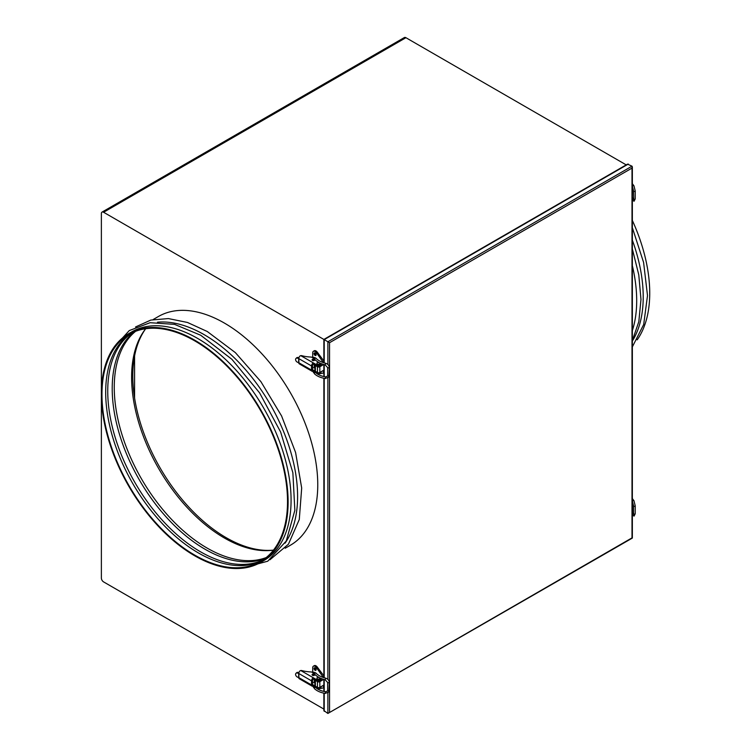 <?xml version="1.0" encoding="UTF-8"?>
<svg xmlns="http://www.w3.org/2000/svg" width="751" height="751" viewBox="0 0 751 751"><rect width="100%" height="100%" fill="white"/><g stroke="black" fill="none" stroke-linecap="round" stroke-linejoin="round"><path stroke-width="1.13" d="M194.744 340.184A132.045 76.236 60 0 1 281.005 456.533A132.045 76.236 60 0 1 260.766 562.349A132.045 76.236 60 0 1 194.744 555.806A132.045 76.236 60 0 1 108.482 439.448A132.045 76.236 60 0 1 128.721 333.641A132.045 76.236 60 0 1 194.744 340.184M128.721 333.641L131.688 331.933A132.045 76.236 60 0 1 197.71 338.466A132.045 76.236 60 0 1 283.972 454.824A132.045 76.236 60 0 1 263.732 560.631L260.766 562.349M157.466 322.198A132.045 76.236 60 0 1 204.234 334.702A132.045 76.236 60 0 1 285.108 435.355A132.045 76.236 60 0 1 285.042 543.17M224.389 323.071A132.045 76.236 60 0 1 310.651 439.419A132.045 76.236 60 0 1 290.402 545.235A132.045 76.236 -120 0 0 310.651 439.419A132.045 76.236 -120 0 0 224.389 323.071A132.045 76.236 -120 0 0 158.367 316.528A132.045 76.236 60 0 1 224.389 323.071M145.675 328.741A132.045 76.236 -120 0 0 145.121 436.603A132.045 76.236 -120 0 0 226.164 537.669A132.045 76.236 -120 0 0 273.477 550.117A131.2 75.748 60 0 1 224.389 538.007A131.2 75.748 60 0 1 143.263 436.031A131.2 75.748 60 0 1 145.656 328.75M266.201 557.571A131.2 75.748 60 0 1 207.032 548.023A131.2 75.748 60 0 1 123.08 438.021A131.2 75.748 60 0 1 135.574 331.322M265.263 558.322A131.2 75.748 60 0 1 204.985 549.206A131.2 75.748 60 0 1 120.723 438.265A131.2 75.748 60 0 1 134.467 331.754M263.169 559.842A131.2 75.748 60 0 1 200.517 551.788A131.2 75.748 60 0 1 115.607 438.8A131.2 75.748 60 0 1 132.092 332.815M262.174 560.499A131.2 75.748 60 0 1 198.461 552.971A131.2 75.748 60 0 1 113.26 439.053A131.2 75.748 60 0 1 131.031 333.341M194.744 555.12A131.2 75.748 60 0 1 109.036 439.504A131.2 75.748 60 0 1 129.144 334.364A131.2 75.748 60 0 1 194.744 340.86A131.2 75.748 60 0 1 280.461 456.486A131.2 75.748 60 0 1 260.344 561.617A131.2 75.748 60 0 1 194.744 555.12M632.351 265.657A132.045 76.236 60 0 1 632.351 330.628M632.351 240.151A132.045 76.236 60 0 1 632.351 341.085M632.351 220.437A132.045 76.236 60 0 1 637.177 339.865M134.579 397.917L134.579 356.03M329.548 342.709L329.548 712.492L327.887 713.45L632.351 538.073L632.351 166.938L632.004 166.178L632.004 168.093L329.548 342.709L327.887 341.752L632.004 166.178L627.498 164.14L323.869 339.433L103.591 212.261A3.135 1.812 -120 0 0 102.023 212.101L404.357 37.55A3.135 1.812 60 0 1 405.925 37.71L626.203 164.882M323.869 709.075L103.591 581.903A3.135 1.812 -120 0 1 101.376 578.063L101.376 213.537A3.135 1.812 -120 0 1 102.023 212.101M327.887 364.535L327.887 341.752L324.216 339.63L324.216 362.883M327.887 692.957L327.887 713.45L323.869 710.568L323.869 693.164M329.548 712.492L632.004 537.876L632.004 168.093M319.391 677.655A1.464 0.845 180 0 1 319.813 678.247A1.464 0.845 180 0 1 319.382 678.848A1.464 0.845 180 0 1 317.786 679.026A1.464 0.845 180 0 1 316.875 678.247A1.464 0.845 180 0 1 317.307 677.646A1.464 0.845 180 0 1 319.25 677.58M314.049 668.474A1.464 0.845 -120 0 0 314.688 669.948A1.464 0.845 -120 0 0 315.824 670.343A1.464 0.845 -120 0 0 316.124 669.676A1.464 0.845 -120 0 0 315.486 668.202A1.464 0.845 -120 0 0 314.35 667.808A1.464 0.845 -120 0 0 314.049 668.474M314.951 667.808A1.464 0.845 -120 0 0 314.941 667.968A1.464 0.845 -120 0 0 316.115 669.826M313.036 686.179L314.556 688.761A0.835 0.62 -46.6 0 1 315.711 687.54A1.464 0.845 -120 0 0 315.824 687.494A1.464 0.845 -120 0 0 315.871 687.465M319.832 687.353A1.68 0.967 180 0 1 317.457 687.353L317.457 681.636A1.68 0.967 0 0 0 319.832 681.636L319.832 687.353L323.39 685.297L323.39 687.916L323.869 687.634M317.457 681.636L315.382 680.434L315.382 686.161L317.457 687.353M315.382 686.161A1.68 0.967 180 0 1 314.894 685.475L314.894 679.749A1.68 0.967 0 0 0 315.382 680.434M314.265 680.35L314.791 679.655M312.951 686.179A3.351 1.934 -120 0 0 313.702 687.644M317.654 689.024L323.39 687.916M319.832 681.636L323.39 679.58L322.066 678.82M323.39 677.505L316.406 667.555A3.351 1.934 -120 0 0 313.411 666.175A3.351 1.934 -120 0 0 312.716 667.705L312.716 672.633M323.39 676.961L323.869 676.689M323.869 675.909L317.288 667.048A3.351 1.934 -120 0 0 314.303 665.658L313.411 666.175M314.275 674.163A1.342 0.77 180 0 1 314.772 674.755A1.342 0.77 180 0 1 314.378 675.309A1.342 0.77 180 0 1 312.914 675.478A1.342 0.77 180 0 1 312.087 674.755A1.342 0.77 180 0 1 312.482 674.21A1.342 0.77 180 0 1 312.594 674.154M312.585 682.368A1.342 0.77 0 0 0 312.482 682.424A1.342 0.77 0 0 0 312.425 682.462A1.342 0.77 0 0 0 314.378 682.49A1.342 0.77 0 0 0 314.772 681.946A1.342 0.77 0 0 0 314.265 681.345M312.416 684.443A1.258 0.723 120 0 0 312.679 685.025A1.258 0.723 120 0 0 312.716 685.043L313.899 685.297L312.416 684.443L312.416 680.34A1.258 0.723 120 0 1 312.716 679.402L312.716 678.228A2.516 1.455 120 0 0 311.534 680.847L298.194 673.149L298.889 672.746A2.516 1.455 -60 0 1 299.931 670.915L300.747 670.521A1.68 0.967 0 0 1 301.818 670.587A25.985 15.001 0 0 0 310.914 671.929A1.68 0.967 0 0 1 311.984 672.211L312.989 672.793M298.889 677.655L298.889 673.553A1.258 0.723 -0 0 0 298.663 673.45L298.663 677.552A1.258 0.723 180 0 1 298.889 677.655L311.534 684.959L311.534 680.847M311.534 684.959A2.516 1.455 120 0 0 312.05 686.114A2.516 1.455 120 0 0 312.716 686.207L312.716 685.043M312.05 686.114L299.302 678.754A2.516 1.455 -60 0 1 298.889 678.228L298.194 677.261M321.278 686.517A2.938 1.69 180 0 1 320.424 687.7A2.938 1.69 180 0 1 316.274 687.7L312.716 686.207M314.894 681.082L314.265 680.716M316.274 687.7L316.274 686.667L313.899 685.297L313.899 686.33M312.716 678.228L313.899 678.115L313.899 679.139L312.716 679.402M298.889 672.746L298.194 673.149L298.889 672.746M321.278 678.519L321.278 679.308A2.938 1.69 180 0 1 320.424 680.509A2.938 1.69 180 0 1 316.274 680.509L316.274 679.486A2.938 1.69 0 0 0 320.424 679.486A2.938 1.69 0 0 0 321.259 678.51M313.899 679.139L316.274 680.509M316.274 679.486L300.747 670.521M298.663 677.552L297.715 677.214A2.516 1.746 -132.7 0 1 295.584 674.389A2.516 1.746 -132.7 0 1 296.007 673.318A2.516 1.746 -132.7 0 1 297.715 673.112L298.663 673.45M296.007 673.318L296.673 672.699A2.516 1.746 47.3 0 1 298.382 672.492L298.907 672.68M319.391 362.771A1.464 0.845 180 0 1 319.813 363.362A1.464 0.845 180 0 1 319.382 363.963A1.464 0.845 180 0 1 317.786 364.151A1.464 0.845 180 0 1 316.875 363.362A1.464 0.845 180 0 1 317.307 362.771A1.464 0.845 180 0 1 319.25 362.705M314.049 353.599A1.464 0.845 -120 0 0 314.688 355.073A1.464 0.845 -120 0 0 315.824 355.467A1.464 0.845 -120 0 0 316.124 354.791A1.464 0.845 -120 0 0 315.486 353.317A1.464 0.845 -120 0 0 314.35 352.923A1.464 0.845 -120 0 0 314.049 353.599M314.951 352.923A1.464 0.845 -120 0 0 314.941 353.083A1.464 0.845 -120 0 0 316.115 354.951M313.036 371.294L314.556 373.885A0.835 0.62 -46.6 0 1 315.711 372.665A1.464 0.845 -120 0 0 315.824 372.618A1.464 0.845 -120 0 0 315.871 372.58M319.832 372.477A1.68 0.967 180 0 1 317.457 372.477L317.457 366.751A1.68 0.967 0 0 0 319.832 366.751L319.832 372.477L323.39 370.421L323.39 373.04L323.869 372.759M317.457 366.751L315.382 365.559L315.382 371.276L317.457 372.477M315.382 371.276A1.68 0.967 180 0 1 314.894 370.59L314.894 364.873A1.68 0.967 0 0 0 315.382 365.559M314.265 365.465L314.791 364.77M312.951 371.304A3.351 1.934 -120 0 0 313.702 372.768M317.654 374.139L323.39 373.04M319.832 366.751L323.39 364.704L322.066 363.944M323.39 362.63L316.406 352.679A3.351 1.934 -120 0 0 313.411 351.29A3.351 1.934 -120 0 0 312.716 352.829L312.716 357.758M323.39 362.085L323.869 361.804M323.869 361.024L317.288 352.163A3.351 1.934 -120 0 0 314.303 350.773L313.411 351.29M314.275 359.278A1.342 0.77 180 0 1 314.772 359.879A1.342 0.77 180 0 1 314.378 360.424A1.342 0.77 180 0 1 312.914 360.593A1.342 0.77 180 0 1 312.087 359.879A1.342 0.77 180 0 1 312.482 359.335A1.342 0.77 180 0 1 312.594 359.269M312.585 367.483A1.342 0.77 0 0 0 312.482 367.549A1.342 0.77 0 0 0 312.425 367.577A1.342 0.77 0 0 0 314.378 367.615A1.342 0.77 0 0 0 314.772 367.061A1.342 0.77 0 0 0 314.265 366.46M312.416 369.567A1.258 0.723 120 0 0 312.679 370.14L313.899 370.421L312.416 369.567L312.416 365.455A1.258 0.723 120 0 1 312.716 364.517L312.716 363.353A2.516 1.455 120 0 0 311.534 365.972L298.194 358.265L298.889 357.87A2.516 1.455 -60 0 1 299.931 356.03L300.747 355.636A1.68 0.967 0 0 1 301.818 355.702A25.985 15.001 0 0 0 310.914 357.054A1.68 0.967 0 0 1 311.984 357.335L312.989 357.917M298.889 362.78L298.889 358.668A1.258 0.723 -0 0 0 298.663 358.565L298.663 362.677A1.258 0.723 180 0 1 298.889 362.78L311.534 370.074L311.534 365.972M311.534 370.074A2.516 1.455 120 0 0 312.05 371.229A2.516 1.455 120 0 0 312.716 371.332L312.716 370.159A1.258 0.723 120 0 0 312.716 370.159M312.05 371.229L299.302 363.869A2.516 1.455 -60 0 1 298.889 363.343L298.194 362.376M321.278 371.632A2.938 1.69 180 0 1 320.424 372.815A2.938 1.69 180 0 1 316.274 372.815L312.716 371.332M314.894 366.197L314.265 365.84M316.274 372.815L316.274 371.792L313.899 370.421L313.899 371.445M312.716 363.353L313.899 363.231L313.899 364.263L312.716 364.517M298.889 357.87L298.194 358.265L298.889 357.87M321.278 363.634L321.278 364.432A2.938 1.69 180 0 1 320.424 365.624A2.938 1.69 180 0 1 316.274 365.624L316.274 364.601A2.938 1.69 0 0 0 320.424 364.601A2.938 1.69 0 0 0 321.259 363.625M313.899 364.263L316.274 365.624M316.274 364.601L300.747 355.636M298.663 362.677L297.715 362.329A2.516 1.746 -132.7 0 1 295.584 359.513A2.516 1.746 -132.7 0 1 296.007 358.434A2.516 1.746 -132.7 0 1 297.715 358.227L298.663 358.565M296.007 358.434L296.673 357.814A2.516 1.746 47.3 0 1 298.382 357.607L298.907 357.795M103.591 212.261L405.925 37.71M628.324 164.056L324.216 339.63M324.216 364.629L324.216 376.645M324.216 378.354L324.216 677.768M324.216 679.514L324.216 691.521M324.216 693.239L324.216 711.328M327.887 679.42L327.887 378.072M316.406 667.555L317.288 667.048M298.382 672.492L297.715 673.112M329.257 682.274A0.835 0.488 180 0 1 327.652 682.471A0.835 0.488 180 0 1 327.699 682.302M325.596 678.322L325.277 679.608M315.861 673.262A0.835 0.573 137.4 0 0 314.406 673.722A0.835 0.573 137.4 0 0 314.866 674.201M312.782 674.145A0.835 0.488 0 0 0 314.068 674.764A0.835 0.488 0 0 0 314.265 674.454L314.265 675.365M325.352 693.276L325.568 691.934M329.032 689.991A0.835 0.488 180 0 1 327.952 690.732A0.835 0.488 180 0 1 327.699 690.197M633.741 513.449A0.835 0.488 0 0 0 634.67 514.219A0.835 0.488 0 0 0 635.224 513.759L634.079 516.115L632.351 514.979M633.534 514.088A0.835 0.667 146.5 0 0 632.549 515.27M632.351 501.283L632.52 501.574A0.835 0.62 -30.2 0 1 633.975 500.729A0.835 0.62 -30.2 0 1 634.032 501.001M632.52 501.574L633.544 505.864A0.835 0.488 -0 0 0 635.224 505.864L633.975 500.729L632.351 498.58M316.406 352.679L317.288 352.163M298.382 357.607L297.715 358.227M329.257 367.399A0.835 0.488 180 0 1 327.652 367.586A0.835 0.488 180 0 1 327.699 367.427M325.596 363.446L325.277 364.733M315.861 358.377A0.835 0.573 137.4 0 0 314.406 358.837A0.835 0.573 137.4 0 0 314.866 359.316M312.782 359.26A0.835 0.488 0 0 0 314.068 359.889A0.835 0.488 0 0 0 314.265 359.579L314.265 360.48M325.352 378.401L325.568 377.049M329.032 375.115A0.835 0.488 180 0 1 327.952 375.857A0.835 0.488 180 0 1 327.699 375.322M633.741 198.564A0.835 0.488 0 0 0 634.67 199.334A0.835 0.488 0 0 0 635.224 198.874L634.079 201.24L632.351 200.095M633.534 199.212A0.835 0.667 146.5 0 0 632.549 200.386M632.351 186.398L632.52 186.689A0.835 0.62 -30.2 0 1 633.975 185.844A0.835 0.62 -30.2 0 1 634.032 186.117M632.52 186.689L633.544 190.979A0.835 0.488 -0 0 0 635.224 190.979L633.975 185.844L632.351 183.695M241.503 568.31L267.741 561.204L286.244 541.011L294.852 510.37L292.871 472.717L280.658 432.078L259.583 392.857L231.937 359.353L200.742 335.265L174.579 324.376L150.116 322.705L129.275 330.571L113.936 347.337M269.947 559.767L288.44 544.203L299.283 519.504L301.686 488.019L295.584 452.459L281.578 415.932L260.897 381.649L235.382 352.641L207.267 331.501L187.468 322.461L168.384 318.574L150.791 320.076L135.546 326.976M285.211 548.23L290.402 545.235M153.176 319.522L158.367 316.528M632.351 340.532L638.819 321.691L640.978 299.48L638.782 274.875L632.351 248.966M632.351 346.896L643.701 324.479L647.503 295.584L643.598 262.465L632.351 227.722M323.869 339.433L323.869 362.78M323.869 364.535L323.869 376.57M323.869 378.288L323.869 677.665M323.869 679.411L323.869 691.446M314.293 673.769L314.519 674.06C317.025 676.717 320.555 678.613 325.117 679.749L327.652 682.471L327.652 690.366L327.455 691.098L325.455 691.755C321.165 690.995 317.917 689.587 315.711 687.54L315.411 687.193M314.556 688.761C317.082 691.07 320.621 692.629 325.174 693.417L328.882 691.981L329.332 682.471C329.116 680.303 327.84 678.848 325.512 678.115C321.231 677.036 317.973 675.299 315.749 672.924L313.768 672.173L312.585 675.365M312.585 679.636L312.585 682.546M314.265 679.345L314.265 682.546M314.397 673.703L314.265 674.454M633.741 514.473L632.351 512.492M635.224 513.759L635.224 505.864M633.544 513.759L633.544 505.864M314.293 358.884L314.519 359.175C317.025 361.832 320.555 363.728 325.117 364.864L327.652 367.586L327.652 375.481L327.455 376.213L325.455 376.88C321.165 376.12 317.917 374.711 315.711 372.665L315.411 372.318M314.556 373.885C317.082 376.195 320.621 377.744 325.174 378.532L328.882 377.096L329.332 367.586C329.116 365.418 327.84 363.972 325.512 363.24C321.231 362.151 317.973 360.414 315.749 358.039L313.768 357.298L312.585 360.48M312.585 364.751L312.585 367.671M314.265 364.47L314.265 367.671M314.397 358.828L314.265 359.579M633.544 198.902L632.351 197.607M635.224 198.874L635.224 190.979M633.544 190.979L633.741 199.597"/></g></svg>
